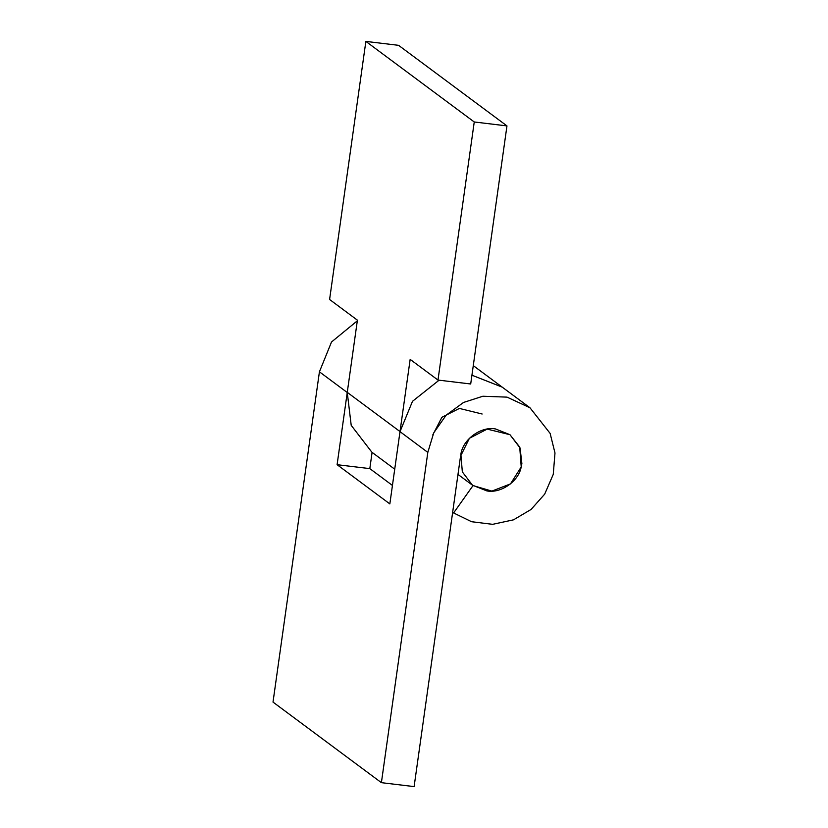 <?xml version="1.0" encoding="UTF-8"?>
<svg xmlns="http://www.w3.org/2000/svg" width="828" height="828" viewBox="0 0 828 828"><rect width="100%" height="100%" fill="white"/><g stroke="black" fill="none" stroke-linecap="round" stroke-linejoin="round"><path stroke-width="1.24" d="M394.728 469.197L371.865 452.202L351.207 425.333L347.253 392.431L357.406 320.167L329.596 299.488L365.862 41.4L398.579 45.333L506.964 125.908L470.697 383.985L437.981 380.062L474.247 121.975L506.964 125.908M502.151 387.09L471.929 375.198L502.203 387.131M392.441 485.446L369.816 468.617L337.099 464.694L389.843 503.91L410.16 359.383L437.981 380.062M365.862 41.4L474.247 121.975M369.816 468.617L372.093 452.367M400.017 431.574L347.263 392.358L337.099 464.694M427.817 452.399L381.397 782.667L414.114 786.6L460.534 456.249L469.424 438.26L487.185 429.111L509.965 434.7L495.558 428.966C481.358 426.016 462.717 439.316 460.865 454.365L462.334 471.888L472.446 485.177L486.854 490.911C500.371 493.623 518.369 481.803 521.143 467.251L521.878 463.618L520.077 447.979L509.965 434.7L519.725 447.11L521.226 466.93L510.493 483.894L491.894 491.097L473.016 485.591L453.609 512.946L471.587 521.723L492.639 524.331L513.526 519.829L531.079 509.448L544.679 494.15L553.259 474.372L554.988 452.988L550.134 433.406L529.972 407.769L507.015 397.129L482.848 396.239L463.525 402.46L446.137 415.19L433.727 432.868L427.817 452.399L400.007 431.647L412.499 401.311L439.078 380.197M432.837 434.803L441.914 417.271L459.374 408.432L482.144 414.01M357.313 320.829L331.51 341.995L319.422 371.824L273.012 702.092L381.397 782.667M452.668 512.253L453.609 512.946M319.422 371.824L347.242 392.503M473.274 365.624L529.982 407.78M472.446 485.177L457.987 474.423"/></g></svg>
